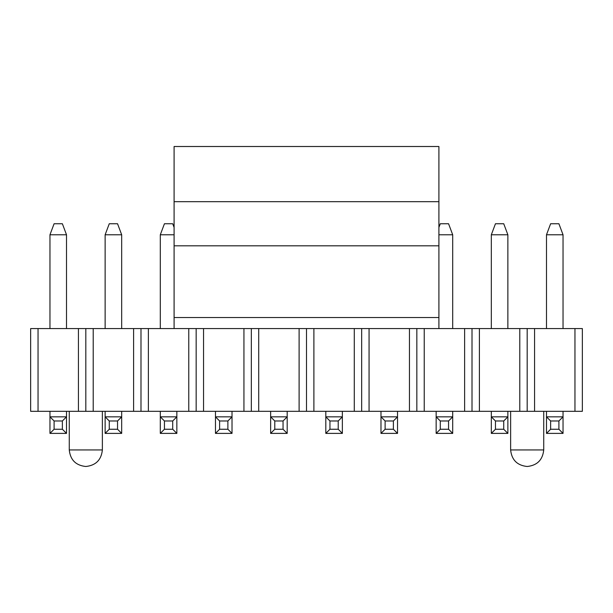 <?xml version="1.0" encoding="UTF-8"?>
<svg xmlns="http://www.w3.org/2000/svg" width="613" height="613" viewBox="0 0 613 613"><rect width="100%" height="100%" fill="white"/><g stroke="black" fill="none" stroke-linecap="round" stroke-linejoin="round"><path stroke-width="0.92" d="M174.092 328.568L174.092 146.507L174.092 328.568M438.908 146.507L438.908 328.568L438.908 317.534L174.092 317.534L438.908 317.534L438.908 245.813L174.092 245.813L438.908 245.813L438.908 201.677L174.092 201.677L438.908 201.677L438.908 146.507L174.092 146.507L438.908 146.507M550.627 223.745L558.903 223.745L550.627 223.745L546.49 234.779L563.04 234.779L558.903 223.745L563.04 234.779L546.49 234.779L550.627 223.745M546.49 433.391L546.49 411.323L546.49 416.84L550.627 420.978L550.627 429.253L546.49 433.391L563.04 433.391L546.49 433.391L550.627 429.253L558.903 429.253L550.627 429.253L550.627 420.978L558.903 420.978L550.627 420.978L546.49 416.84L563.04 416.84L563.04 433.391L558.903 429.253L558.903 420.978L563.04 416.84L546.49 416.84L546.49 433.391M546.49 328.568L546.49 234.779L546.49 328.568M563.04 328.568L563.04 234.779L563.04 328.568M563.04 411.323L563.04 416.84L563.04 411.323M563.04 416.84L558.903 420.978L558.903 429.253L563.04 433.391L563.04 416.84M495.457 223.745L503.733 223.745L495.457 223.745L491.32 234.779L507.87 234.779L503.733 223.745L507.87 234.779L491.32 234.779L495.457 223.745M491.32 433.391L491.32 411.323L491.32 416.84L495.457 420.978L495.457 429.253L491.32 433.391L507.87 433.391L491.32 433.391L495.457 429.253L503.733 429.253L495.457 429.253L495.457 420.978L503.733 420.978L495.457 420.978L491.32 416.84L507.87 416.84L507.87 433.391L503.733 429.253L503.733 420.978L507.87 416.84L491.32 416.84L491.32 433.391M491.32 328.568L491.32 234.779L491.32 328.568M507.87 328.568L507.87 234.779L507.87 328.568M507.87 411.323L507.87 416.84L507.87 411.323M507.87 416.84L503.733 420.978L503.733 429.253L507.87 433.391L507.87 416.84M440.287 223.745L448.563 223.745L440.287 223.745L438.908 227.423L440.287 223.745M438.908 234.779L452.7 234.779L448.563 223.745L452.7 234.779L438.908 234.779M436.15 433.391L436.15 411.323L436.15 416.84L440.287 420.978L440.287 429.253L436.15 433.391L452.7 433.391L436.15 433.391L440.287 429.253L448.563 429.253L440.287 429.253L440.287 420.978L448.563 420.978L440.287 420.978L436.15 416.84L452.7 416.84L452.7 433.391L448.563 429.253L448.563 420.978L452.7 416.84L436.15 416.84L436.15 433.391M452.7 328.568L452.7 234.779L452.7 328.568M452.7 411.323L452.7 416.84L452.7 411.323M452.7 416.84L448.563 420.978L448.563 429.253L452.7 433.391L452.7 416.84M380.979 433.391L380.979 411.323L380.979 416.84L385.117 420.978L385.117 429.253L380.979 433.391L397.53 433.391L380.979 433.391L385.117 429.253L393.393 429.253L385.117 429.253L385.117 420.978L393.393 420.978L385.117 420.978L380.979 416.84L397.53 416.84L397.53 433.391L393.393 429.253L393.393 420.978L397.53 416.84L380.979 416.84L380.979 433.391M397.53 411.323L397.53 416.84L397.53 411.323M397.53 416.84L393.393 420.978L393.393 429.253L397.53 433.391L397.53 416.84M325.809 433.391L325.809 411.323L325.809 416.84L329.947 420.978L329.947 429.253L325.809 433.391L342.361 433.391L325.809 433.391L329.947 429.253L338.223 429.253L329.947 429.253L329.947 420.978L338.223 420.978L329.947 420.978L325.809 416.84L342.361 416.84L342.361 433.391L338.223 429.253L338.223 420.978L342.361 416.84L325.809 416.84L325.809 433.391M342.361 411.323L342.361 416.84L342.361 411.323M342.361 416.84L338.223 420.978L338.223 429.253L342.361 433.391L342.361 416.84M270.639 433.391L270.639 411.323L270.639 416.84L274.777 420.978L274.777 429.253L270.639 433.391L287.19 433.391L270.639 433.391L274.777 429.253L283.053 429.253L274.777 429.253L274.777 420.978L283.053 420.978L274.777 420.978L270.639 416.84L287.19 416.84L287.19 433.391L283.053 429.253L283.053 420.978L287.19 416.84L270.639 416.84L270.639 433.391M287.19 411.323L287.19 416.84L287.19 411.323M287.19 416.84L283.053 420.978L283.053 429.253L287.19 433.391L287.19 416.84M215.469 433.391L215.469 411.323L215.469 416.84L219.607 420.978L219.607 429.253L215.469 433.391L232.02 433.391L215.469 433.391L219.607 429.253L227.883 429.253L219.607 429.253L219.607 420.978L227.883 420.978L219.607 420.978L215.469 416.84L232.02 416.84L232.02 433.391L227.883 429.253L227.883 420.978L232.02 416.84L215.469 416.84L215.469 433.391M232.02 411.323L232.02 416.84L232.02 411.323M232.02 416.84L227.883 420.978L227.883 429.253L232.02 433.391L232.02 416.84M164.437 223.745L172.713 223.745L164.437 223.745L160.299 234.779L174.092 234.779L160.299 234.779L164.437 223.745M174.092 227.423L172.713 223.745L174.092 227.423M160.299 433.391L160.299 411.323L160.299 416.84L164.437 420.978L164.437 429.253L160.299 433.391L176.851 433.391L160.299 433.391L164.437 429.253L172.713 429.253L164.437 429.253L164.437 420.978L172.713 420.978L164.437 420.978L160.299 416.84L176.851 416.84L176.851 433.391L172.713 429.253L172.713 420.978L176.851 416.84L160.299 416.84L160.299 433.391M160.299 328.568L160.299 234.779L160.299 328.568M176.851 411.323L176.851 416.84L176.851 411.323M176.851 416.84L172.713 420.978L172.713 429.253L176.851 433.391L176.851 416.84M109.267 223.745L117.543 223.745L109.267 223.745L105.129 234.779L121.681 234.779L117.543 223.745L121.681 234.779L105.129 234.779L109.267 223.745M105.129 433.391L105.129 411.323L105.129 416.84L109.267 420.978L109.267 429.253L105.129 433.391L121.681 433.391L105.129 433.391L109.267 429.253L117.543 429.253L109.267 429.253L109.267 420.978L117.543 420.978L109.267 420.978L105.129 416.84L121.681 416.84L121.681 433.391L117.543 429.253L117.543 420.978L121.681 416.84L105.129 416.84L105.129 433.391M105.129 328.568L105.129 234.779L105.129 328.568M121.681 328.568L121.681 234.779L121.681 328.568M121.681 411.323L121.681 416.84L121.681 411.323M121.681 416.84L117.543 420.978L117.543 429.253L121.681 433.391L121.681 416.84M54.097 223.745L62.373 223.745L54.097 223.745L49.959 234.779L66.51 234.779L62.373 223.745L66.51 234.779L49.959 234.779L54.097 223.745M49.959 433.391L49.959 411.323L49.959 416.84L54.097 420.978L54.097 429.253L49.959 433.391L66.51 433.391L49.959 433.391L54.097 429.253L62.373 429.253L54.097 429.253L54.097 420.978L62.373 420.978L54.097 420.978L49.959 416.84L66.51 416.84L66.51 433.391L62.373 429.253L62.373 420.978L66.51 416.84L49.959 416.84L49.959 433.391M49.959 328.568L49.959 234.779L49.959 328.568M66.51 328.568L66.51 234.779L66.51 328.568M66.51 411.323L66.51 416.84L66.51 411.323M66.51 416.84L62.373 420.978L62.373 429.253L66.51 433.391L66.51 416.84M582.35 411.323L30.65 411.323L582.35 411.323L582.35 328.568L582.35 411.323M30.65 328.568L582.35 328.568L574.956 328.568L574.956 411.323L574.956 328.568L534.574 328.568L534.574 411.323L534.574 328.568L527.18 328.568L527.18 411.323L527.18 328.568L519.786 328.568L519.786 411.323L519.786 328.568L479.404 328.568L479.404 411.323L479.404 328.568L472.01 328.568L472.01 411.323L472.01 328.568L464.616 328.568L464.616 411.323L464.616 328.568L424.234 328.568L424.234 411.323L424.234 328.568L416.84 328.568L416.84 411.323L416.84 328.568L409.446 328.568L409.446 411.323L409.446 328.568L369.064 328.568L369.064 411.323L369.064 328.568L361.67 328.568L361.67 411.323L361.67 328.568L354.276 328.568L354.276 411.323L354.276 328.568L313.894 328.568L313.894 411.323L313.894 328.568L306.5 328.568L306.5 411.323L306.5 328.568L299.106 328.568L299.106 411.323L299.106 328.568L258.724 328.568L258.724 411.323L258.724 328.568L251.33 328.568L251.33 411.323L251.33 328.568L243.936 328.568L243.936 411.323L243.936 328.568L203.554 328.568L203.554 411.323L203.554 328.568L196.16 328.568L196.16 411.323L196.16 328.568L188.766 328.568L188.766 411.323L188.766 328.568L148.384 328.568L148.384 411.323L148.384 328.568L140.99 328.568L140.99 411.323L140.99 328.568L133.596 328.568L133.596 411.323L133.596 328.568L93.214 328.568L93.214 411.323L93.214 328.568L85.82 328.568L85.82 411.323L85.82 328.568L78.426 328.568L78.426 411.323L78.426 328.568L38.044 328.568L38.044 411.323L38.044 328.568L30.65 328.568L30.65 411.323L30.65 328.568M69.269 449.942L69.269 411.323L69.269 449.942L102.371 449.942L102.371 411.323L102.371 449.942L69.269 449.942C70.319 459.926 75.836 465.443 85.82 466.493C95.804 465.443 101.321 459.926 102.371 449.942C101.321 459.926 95.804 465.443 85.82 466.493C75.836 465.443 70.319 459.926 69.269 449.942L102.371 449.942M510.629 449.942L510.629 411.323L510.629 449.942L543.731 449.942L543.731 411.323L543.731 449.942L510.629 449.942C511.679 459.926 517.196 465.443 527.18 466.493C537.164 465.443 542.681 459.926 543.731 449.942C542.681 459.926 537.164 465.443 527.18 466.493C517.196 465.443 511.679 459.926 510.629 449.942L543.731 449.942"/></g></svg>
